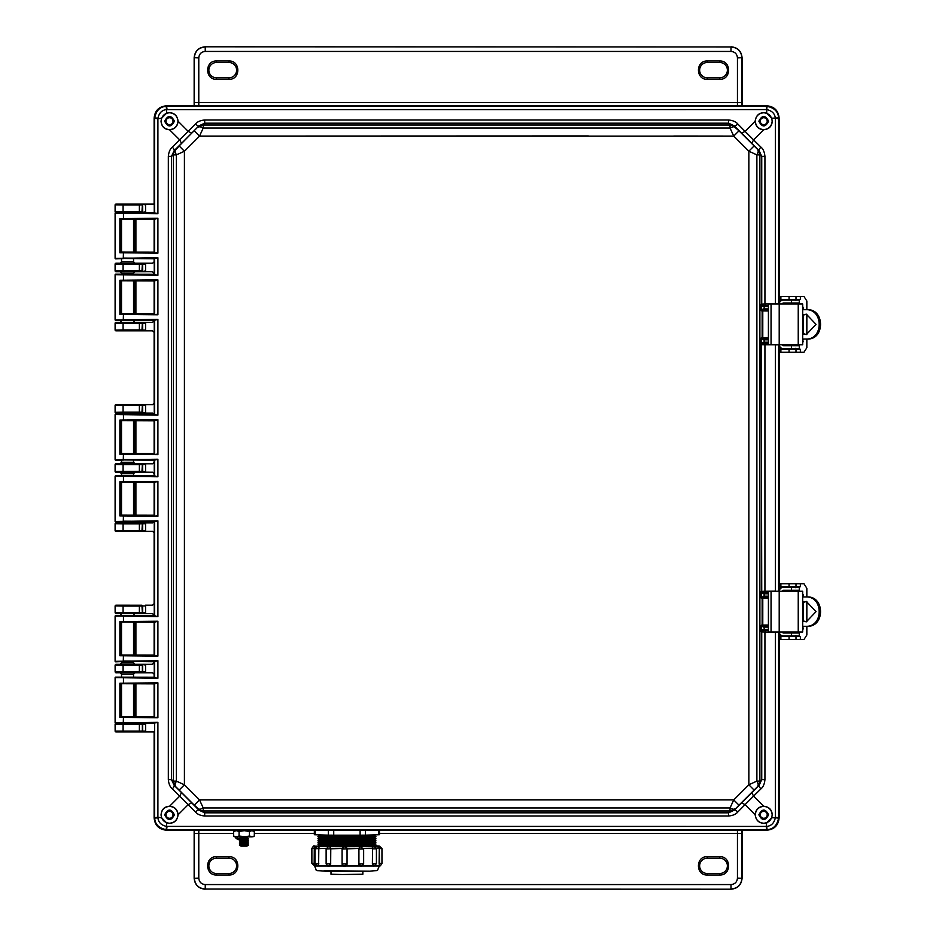 <?xml version="1.0" encoding="UTF-8"?>
<svg xmlns="http://www.w3.org/2000/svg" width="936" height="936" viewBox="0 0 936 936"><rect width="100%" height="100%" fill="white"/><g stroke="black" fill="none" stroke-linecap="round" stroke-linejoin="round"><path stroke-width="1.4" d="M121.516 219.34L121.516 252.076M121.516 258.827L121.516 261.752L133.544 261.752L133.544 258.745M133.544 219.246L133.544 252.158M133.544 677.255L133.544 674.236L121.516 674.248L121.516 677.173M121.516 683.923L121.516 716.66M133.544 683.842L133.544 716.754M133.544 615.631L121.516 615.549M121.516 622.3L121.516 655.036M121.516 661.787L121.516 662.817L133.544 662.817L135.041 664.314L145.583 664.314L145.583 672.762L152.591 672.762L154.124 674.248L154.124 677.243M133.544 622.218L133.544 655.118M133.544 661.705L133.544 662.817M154.124 460.243L154.124 462.29L152.591 463.776L145.583 463.776L145.583 472.224L135.041 472.224L133.544 473.721L121.516 473.721L121.516 475.699M121.516 482.45L121.516 515.186M133.544 473.721L133.544 475.78M133.544 482.356L133.544 515.268M121.516 420.814L121.516 453.55M121.516 460.301L121.516 462.279L133.544 462.279L133.544 460.219M133.544 420.732L133.544 453.644M154.124 258.757L154.124 261.752L152.591 263.238L145.583 263.238L145.583 271.686L135.041 271.686L133.544 273.183L121.516 273.183L121.516 274.213M121.516 280.964L121.516 313.7M121.516 320.451L133.544 320.369M133.544 273.183L133.544 274.295M133.544 280.882L133.544 313.782M154.124 212.647L134.737 212.507M128.22 212.413L127.53 212.413M134.433 212.671L115.853 212.542L115.105 211.805L115.105 204.844L115.853 204.095L145.583 204.095L145.583 212.542L141.933 212.495L145.677 211.758M775.347 118.732L775.347 303.896L778.623 303.744L778.623 118.732L775.336 118.217C774.879 113.642 772.013 110.764 766.713 109.594L766.713 113.233L771.697 118.217L778.588 117.866C778.202 111.665 774.365 107.827 767.064 106.341L766.198 106.306L766.713 105.791C774.294 106.493 778.436 110.635 779.138 118.217L779.138 303.989L779.138 118.217C778.342 110.717 774.212 106.587 766.713 105.791L166.538 105.791C159.05 106.587 154.908 110.717 154.124 118.217L154.124 204.095L115.853 204.095M134.433 723.329L145.583 723.458L145.677 731.121L115.14 731.133L115.853 731.905L154.124 731.905L154.124 817.783C154.908 825.283 159.05 829.413 166.538 830.209L766.713 830.209C774.212 829.413 778.342 825.283 779.138 817.783L779.138 632.011A4.469 4.469 90 0 0 783.584 635.989L799.274 635.989L799.274 633.005L783.584 633.005A1.486 1.486 -90 0 1 782.18 632.011M115.853 731.905L115.877 731.87A0.749 0.749 -135 0 1 115.14 731.133L115.105 724.195L115.853 723.458L135.041 723.458M115.877 731.87L141.933 731.847L142.705 731.11L142.705 724.242L141.933 723.505L154.124 723.352M154.124 252.135L154.124 219.27M139.382 204.247L139.382 204.996L142.705 204.89L142.705 211.758L115.853 212.542M145.677 731.121L145.583 731.905L141.933 731.847M779.138 344.74L779.138 591.26L779.138 344.74A4.469 4.469 90 0 0 783.584 348.719L799.274 348.719L799.274 345.735L783.584 345.735A1.486 1.486 -90 0 1 782.18 344.74M145.677 270.902L141.933 271.639L152.591 271.686L154.124 274.283M154.124 280.905L154.124 313.771M154.124 320.393L152.591 322.382L145.583 322.382L145.583 330.829L152.591 330.829L154.124 332.315L154.124 403.147L152.591 404.633L145.583 404.633L145.583 413.08L152.591 413.08L154.124 414.566M154.124 420.755L154.124 453.621M145.677 471.44L142.705 471.428L141.933 472.177L152.591 472.224L154.124 473.71L154.124 475.757M154.124 482.379L154.124 515.245M154.124 521.434L152.591 522.92L145.583 522.92L145.583 531.367L152.591 531.367L154.124 532.853L154.124 603.685L152.591 605.171L145.583 605.171L145.583 613.618L152.591 613.618L154.124 615.607M154.124 622.229L154.124 655.095M154.124 661.717L152.591 664.314L141.933 664.361L145.677 665.087M154.124 683.865L154.124 716.73M115.853 723.458L145.677 724.23M133.544 674.248L135.041 672.762L145.583 672.762L141.933 672.715L142.705 671.966L142.705 665.098L139.382 665.203L139.382 671.861L145.677 671.978M115.853 672.762L139.382 672.61L139.382 671.861L123.084 671.861L115.14 671.99L115.853 672.762L120.159 672.738M115.853 664.314L115.14 665.087L115.14 671.99L115.105 665.051L115.853 664.314L120.03 664.314L121.516 662.817M133.544 615.104L135.041 613.618L145.583 613.618L141.933 613.571L142.705 612.823L142.705 605.966L145.677 605.943M115.853 613.618L139.382 613.466L139.382 612.717L142.354 612.752L141.933 605.218L142.705 605.966L139.382 606.072L139.382 612.717L115.14 612.846L115.853 613.618L120.159 613.595M115.853 605.171L115.14 605.943L115.14 612.846L115.105 605.92L115.853 605.171L141.933 605.218M145.677 530.583L142.705 530.572L141.933 531.32L145.583 531.367L115.853 531.367L115.105 530.618L115.105 523.669L115.853 522.92L135.041 522.92L133.544 521.422M145.677 523.704L139.382 523.821L139.382 530.466L142.705 530.572L142.705 523.704L141.933 522.967L145.583 522.92L135.041 522.92M121.516 473.721L120.03 472.224L134.737 472.189M128.22 472.095L127.53 472.095M120.03 472.224L115.853 472.224L115.105 471.475L115.105 464.525L115.853 463.776L135.041 463.776L133.544 462.279M145.677 464.56L139.382 464.677L139.382 471.323L142.705 471.428L142.705 464.572L141.933 463.823L145.583 463.776L135.041 463.776M145.677 412.296L141.933 413.033L145.583 413.08L134.737 413.045M128.22 412.951L127.53 412.951M121.516 414.578L120.03 413.08L115.853 413.08L115.105 412.331L115.105 405.382L115.853 404.633L145.583 404.633L115.853 404.633M145.677 330.045L142.705 330.034L141.933 330.782L145.583 330.829L115.853 330.829L115.105 330.08L115.105 323.131L115.853 322.382L135.041 322.382L133.544 320.896M145.677 323.166L139.382 323.283L139.382 329.928L142.705 330.034L142.705 323.177L141.933 322.429L145.583 322.382L135.041 322.382M121.516 273.172L120.03 271.686L134.737 271.651M128.22 271.557L127.53 271.557M120.03 271.686L115.853 271.686L115.105 270.949L115.105 263.987L115.853 263.238L135.041 263.238L133.544 261.752M145.677 264.022L139.382 264.139L139.382 270.796L142.705 270.902L142.705 264.034L141.933 263.285L145.583 263.238L135.041 263.238M123.084 212.39L123.084 211.653L115.14 211.77A0.749 0.749 -135 0 0 115.877 212.519M145.677 612.846L142.354 612.752L141.933 613.571M141.933 404.68L142.705 405.428L139.382 405.534L139.382 412.179L142.705 412.296L142.705 405.428L145.677 405.417M141.933 204.153L145.677 204.89M115.877 204.13A0.749 0.749 -45 0 0 115.14 204.867L123.084 204.996L123.084 204.247M115.877 723.481L115.14 724.23L139.382 724.347L139.382 731.753M135.041 672.762L120.03 672.762L121.516 674.248M135.041 664.314L120.03 664.314M115.877 664.338L139.382 664.466L139.382 665.203L123.084 665.203L123.084 672.61M135.041 613.618L120.03 613.618L121.516 615.104M115.877 605.194L139.382 605.323L139.382 606.072L123.084 606.072L123.084 613.466M123.084 531.215L123.084 530.466L139.382 530.466L139.382 531.215L115.853 531.367M121.516 521.422L120.03 522.92M123.084 472.072L123.084 471.323L139.382 471.323L139.382 472.072L115.853 472.224M120.03 463.776L121.516 462.302M120.03 413.08L135.041 413.08L133.544 414.578M123.084 412.928L123.084 412.179L139.382 412.179L139.382 412.928L115.853 413.08M123.084 330.677L123.084 329.928L139.382 329.928L139.382 330.677L115.853 330.829M120.03 322.382L121.516 320.908M123.084 271.534L123.084 270.796L139.382 270.796L139.382 271.534L115.853 271.686M120.03 263.238L121.516 261.764M115.105 665.051L123.084 665.203L123.084 664.466M115.105 605.92L123.084 606.072L123.084 605.323M141.933 522.967L115.877 522.943A0.749 0.749 -45 0 0 115.14 523.692L123.084 523.821L123.084 530.466L115.14 530.595A0.749 0.749 -135 0 0 115.877 531.332M141.933 463.823L115.877 463.8A0.749 0.749 -45 0 0 115.14 464.548L123.084 464.677L123.084 471.323L115.14 471.451A0.749 0.749 -135 0 0 115.877 472.2M115.877 404.668A0.749 0.749 -45 0 0 115.14 405.405L123.084 405.534L123.084 412.179L115.14 412.308A0.749 0.749 -135 0 0 115.877 413.057M141.933 322.429L115.877 322.405A0.749 0.749 -45 0 0 115.14 323.154L123.084 323.283L123.084 329.928L115.14 330.057A0.749 0.749 -135 0 0 115.877 330.806M141.933 263.285L115.877 263.273A0.749 0.749 -45 0 0 115.14 264.01L123.084 264.139L123.084 270.796L115.14 270.913A0.749 0.749 -135 0 0 115.877 271.662M754.088 790.066L748.847 784.801L733.73 799.917L738.995 805.159L757.821 786.38L758.23 784.228L756.885 781.115L759.892 781.104L759.892 154.896L756.885 154.885L748.847 151.199L748.847 784.766L756.885 781.115L756.885 154.885L758.23 151.772L757.821 149.62L738.995 130.841L733.73 136.083L748.847 151.199L754.088 145.934M751.748 792.616L753.562 796.126L745.068 804.632L741.546 802.819L759.084 785.374L757.821 786.38L759.892 781.104L761.74 779.653L759.084 785.374A4.973 1.252 -134.6 0 0 760.898 788.896C763.168 787.059 764.513 783.982 764.934 779.653L761.74 779.653L761.74 631.929L764.934 631.999L764.934 779.653M763.6 306.528L761.74 304.071L761.74 156.347L759.892 154.896L757.821 149.62L759.084 150.626L761.74 156.347L764.934 156.347L764.934 304.001L761.225 304.141L762.629 306.283L764.162 306.528L764.162 308.903L761.225 310.799L763.144 308.903M738.995 130.841L732.9 125.541A7.453 1.416 111.5 0 1 733.052 126.723L730.045 128.045L730.045 125.038L203.217 125.038L203.217 128.045L199.532 136.083L733.754 136.106M732.9 125.541L730.045 125.038L728.582 123.189L728.582 119.995L204.68 119.995C200.339 120.428 197.25 121.774 195.437 124.032A4.973 1.252 -135.4 0 0 198.947 125.845L179.162 145.934L184.415 151.246L176.377 154.885L173.371 154.896L173.371 781.104L176.377 781.115L184.415 784.801L184.415 151.246L199.602 136.083L588.346 135.954M673.756 136.024L733.73 136.083L730.045 128.045L203.217 128.045L200.105 126.711L197.952 127.109L203.217 125.038L204.68 123.189L198.947 125.845L181.514 143.383L179.7 139.873L188.194 131.368L191.704 133.181M179.162 145.934L173.874 152.03A7.453 1.416 21.5 0 1 175.055 151.878L176.377 154.885L176.377 781.115L175.032 784.228L175.441 786.38L194.267 805.159L199.532 799.917L184.415 784.801L179.162 790.066M173.874 152.03L173.371 154.896L171.522 156.347L168.328 156.347C168.784 151.96 170.13 148.871 172.353 147.104L179.7 139.873L169.533 129.765C164.373 129.379 161.53 126.524 161.027 121.2L161.565 118.217L166.538 113.233L166.538 109.594C161.963 110.05 159.097 112.917 157.927 118.217L154.674 117.866L154.639 118.732L154.639 213.069L156.066 213.151L121.294 212.542M175.055 151.878L175.441 149.62L174.166 150.626L171.522 156.347L171.522 779.653L173.371 781.104L175.441 786.38L174.166 785.374L171.522 779.653L168.328 779.653L168.328 156.347M194.267 805.159L200.362 810.459A7.453 1.416 -68.5 0 1 200.199 809.277L203.217 807.955L203.217 810.962L730.045 810.962L730.045 807.955L733.73 799.917L199.497 799.894M200.362 810.459L203.217 810.962L204.68 812.811L204.68 816.005L728.582 816.005C732.911 815.584 735.988 814.238 737.825 811.968A4.973 1.252 44.6 0 0 734.304 810.155L738.995 805.159M732.9 810.459A7.453 1.416 -111.5 0 0 733.052 809.277L735.31 808.891L730.045 810.962L728.582 812.811L734.304 810.155L741.546 802.819M772.177 121.2C771.65 116.099 768.83 113.279 763.729 112.753C758.628 113.279 755.808 116.099 755.282 121.2C755.808 126.301 758.628 129.121 763.729 129.648C768.83 129.121 771.65 126.301 772.177 121.2M766.713 113.233L763.729 112.694C758.745 112.94 755.89 115.783 755.153 121.235L745.068 131.368L753.562 139.873L751.748 143.383L759.084 150.626A4.973 1.252 -45.4 0 1 760.898 147.104C763.132 148.871 764.478 151.96 764.934 156.347M760.898 147.104L753.562 139.873L763.729 129.765C769.123 129.109 771.966 126.255 772.235 121.2L771.697 118.217M177.98 121.2C177.442 116.099 174.634 113.279 169.533 112.753C164.42 113.279 161.612 116.099 161.074 121.2C161.612 126.301 164.42 129.121 169.533 129.648C174.634 129.121 177.442 126.301 177.98 121.2M195.437 124.032L188.194 131.368L178.097 121.235C177.372 115.807 174.505 112.963 169.533 112.694L166.538 113.233M178.097 121.235C177.583 126.43 174.751 129.273 169.603 129.776M161.565 118.217L157.903 118.732L157.903 213.665L115.105 213.045L115.105 258.371L157.903 257.751L157.903 275.289L115.105 274.669L115.105 319.995L157.903 319.375L157.903 415.151L115.105 414.519L115.105 459.845L157.903 459.225L157.903 476.775L115.105 476.155L115.105 521.481L157.903 520.849L157.903 616.625L115.105 616.005L115.105 661.331L157.903 660.711L157.903 678.249L115.105 677.629L115.105 722.955L157.903 722.335L154.639 722.931L154.639 817.268L154.674 818.134L157.927 817.783C158.371 822.358 161.249 825.236 166.538 826.406L166.538 822.767L161.565 817.783L161.027 814.8C161.612 819.901 164.42 822.721 169.533 823.247C174.634 822.721 177.442 819.901 177.98 814.8C177.442 809.698 174.634 806.879 169.533 806.352C164.42 806.879 161.612 809.698 161.074 814.8C161.53 809.476 164.373 806.621 169.533 806.235L169.603 806.224C174.751 806.727 177.583 809.57 178.097 814.765L188.194 804.632L179.7 796.126L181.514 792.616L174.166 785.374A4.973 1.252 134.6 0 1 172.353 788.896C170.13 787.129 168.784 784.04 168.328 779.653M166.538 822.767L169.533 823.306C174.505 823.06 177.36 820.217 178.097 814.765M772.177 814.8C771.65 809.698 768.83 806.879 763.729 806.352C758.628 806.879 755.808 809.698 755.282 814.8C755.808 819.901 758.628 822.721 763.729 823.247C768.83 822.721 771.65 819.901 772.177 814.8M154.674 818.134C155.048 824.335 158.898 828.173 166.198 829.659L766.198 829.694L767.064 829.659L766.713 826.406C771.287 825.95 774.166 823.083 775.336 817.783L771.697 817.783L772.235 814.8C771.954 809.745 769.123 806.89 763.729 806.235L753.562 796.126L760.898 788.896M771.697 817.783L766.713 822.767L766.198 826.418L166.538 826.406L166.198 829.659M737.825 811.968L745.068 804.632L755.165 814.765C755.843 820.123 758.698 822.966 763.729 823.306L766.713 822.767M768.596 121.2C765.355 114.929 762.115 114.929 758.874 121.2C762.115 127.471 765.355 127.471 768.596 121.2M768.397 121.2C765.285 115.175 762.173 115.175 759.061 121.2C762.173 127.226 765.285 127.226 768.397 121.2M174.388 121.2C171.148 114.929 167.907 114.929 164.666 121.2C167.907 127.471 171.148 127.471 174.388 121.2M174.201 121.2C171.089 115.175 167.965 115.175 164.853 121.2C167.965 127.226 171.089 127.226 174.201 121.2M174.388 814.8C171.148 808.528 167.907 808.528 164.666 814.8C167.907 821.071 171.148 821.071 174.388 814.8M174.201 814.8C171.089 808.774 167.965 808.774 164.853 814.8C167.965 820.825 171.089 820.825 174.201 814.8M768.596 814.8C765.355 808.528 762.115 808.528 758.874 814.8C762.115 821.071 765.355 821.071 768.596 814.8M768.397 814.8C765.285 808.774 762.173 808.774 759.061 814.8C762.173 820.825 765.285 820.825 768.397 814.8M733.754 799.894L199.532 799.917L203.217 807.955L730.045 807.955L733.052 809.277M199.497 136.106L194.267 130.841M728.582 119.995C732.923 120.428 736 121.774 737.825 124.032A4.973 1.252 135.4 0 1 734.304 125.845L735.31 127.109L733.052 126.723M204.68 119.995L204.68 123.189L728.582 123.189L734.304 125.845L751.748 143.383M204.68 816.005C200.339 815.572 197.25 814.226 195.437 811.968A4.973 1.252 -44.6 0 1 198.947 810.155L197.952 808.891L200.199 809.277M728.582 816.005L728.582 812.811L204.68 812.811L198.947 810.155L181.514 792.616M741.546 133.181L745.068 131.368L737.825 124.032M181.514 143.383L174.166 150.626A4.973 1.252 45.4 0 0 172.353 147.104M191.704 802.819L188.194 804.632L195.437 811.968M763.6 593.798L761.225 591.4L762.629 593.541L764.162 593.787L764.162 596.173L761.225 598.069L763.121 597.203A0.994 0.983 -81.6 0 0 762.138 598.198L762.782 598.198L762.782 625.061L762.138 625.061A0.994 0.983 -98.4 0 0 763.121 626.055L762.782 625.061L768.409 625.014M768.409 308.903L764.162 308.903L764.162 309.898L763.121 309.945A0.994 0.983 -81.6 0 0 762.138 310.939L762.138 337.802A0.994 0.983 -98.4 0 0 763.121 338.797L761.225 337.931L764.162 339.826L764.162 342.213L762.629 342.459L761.225 344.6L762.547 343.348L761.74 344.67L764.934 344.74L764.934 591.26L761.225 591.4L761.225 598.069L762.138 598.198L762.138 625.061L761.225 625.201L764.162 627.097L764.162 629.472L762.629 629.717L761.225 631.858L763.6 629.472M762.629 306.283L761.225 304.141L761.225 310.799L762.782 310.939L762.782 337.802L761.225 337.931L761.74 591.33L762.629 593.541M768.409 626.008L762.793 626.102L761.225 625.201L761.225 631.858L762.629 629.717M763.659 129.776C758.511 129.273 755.68 126.43 755.153 121.235M755.165 814.765C755.68 809.57 758.511 806.727 763.659 806.224M768.409 596.173L764.162 596.173L764.162 597.168L762.793 597.156L763.144 596.162M778.612 344.74L775.347 344.846L775.347 591.154L764.934 591.26L765.449 592.745L763.402 592.804L764.162 592.804L764.162 593.787L768.409 593.787M762.629 342.459L762.547 343.348L763.402 343.196L763.6 342.202M768.409 342.213L764.162 342.213L764.162 343.196L763.402 343.196L765.449 343.255L764.934 344.74L775.359 344.74M768.409 339.826L764.162 339.826L764.162 338.832L762.793 338.844L763.144 339.838M768.409 338.75L763.121 338.797L762.782 337.802L768.409 337.744M775.359 303.989L764.934 304.001L765.449 305.487L763.402 305.545L764.162 305.534L764.162 306.528L768.409 306.528M768.409 629.472L764.162 629.472L764.162 630.466L763.402 630.454L765.449 630.513L764.934 631.999L775.347 632.104L775.336 817.783L778.588 818.134L778.623 817.268L778.623 632.256L775.359 632.011M768.409 627.097L764.162 627.097L764.162 626.102L762.793 626.102L763.144 627.097M119.867 717.362L119.867 683.221L157.903 682.847L157.903 717.748L119.867 717.362L121.329 716.637L154.253 716.707L123.447 716.917L123.283 722.662L156.066 722.849M157.903 717.748L156.066 717.222M157.903 682.847L154.124 683.97L154.253 716.707M157.903 678.249L115.608 677.137L154.288 677.219M157.903 660.711L154.253 661.705L154.253 677.255L156.066 677.734M119.867 655.738L119.867 621.598L157.903 621.223L157.903 656.113L119.867 655.738L121.329 655.013L154.253 655.083L123.447 655.294L123.283 661.038L156.066 661.225M157.903 656.113L156.066 655.598M157.903 621.223L154.124 622.335L154.253 655.083M157.903 616.625L115.608 615.502L154.288 615.595M157.903 520.849L154.253 521.843L154.253 615.631L156.066 616.11M119.867 515.888L119.867 481.747L157.903 481.361L157.903 516.262L119.867 515.888L121.329 515.151L154.253 515.233L123.447 515.432L123.283 521.188L156.066 521.364M157.903 516.262L156.066 515.748M157.903 481.361L154.124 482.485L154.253 515.233M157.903 476.775L115.608 475.652L154.288 475.745M157.903 459.225L154.253 460.219L154.253 475.78L156.066 476.26M119.867 454.252L119.867 420.112L157.903 419.737L157.903 454.639L119.867 454.252L121.329 453.527L154.253 453.609L123.447 453.808L123.283 459.553L156.066 459.74M157.903 454.639L156.066 454.124M157.903 419.737L154.124 420.861L154.253 453.609M157.903 415.151L115.608 414.028L154.288 414.11M157.903 319.375L154.253 320.369L154.253 414.157L156.066 414.636M119.867 314.402L119.867 280.262L157.903 279.887L157.903 314.777L119.867 314.402L121.329 313.677L154.253 313.747L123.447 313.958L123.283 319.702L156.066 319.89M157.903 314.777L156.066 314.262M157.903 279.887L154.124 281.011L154.253 313.747M157.903 275.289L115.608 274.178L154.288 274.26M157.903 257.751L154.253 258.745L154.253 274.295L156.066 274.774M119.867 252.779L119.867 218.638L157.903 218.252L157.903 253.153L119.867 252.779L121.329 252.053L154.253 252.123L123.447 252.334L123.283 258.079L156.066 258.266M157.903 253.153L156.066 252.638M157.903 218.252L154.124 219.375L154.253 252.123M157.903 213.665L156.066 213.151M775.359 591.26L778.612 591.26M767.064 106.341L766.713 109.594L766.198 106.306L166.198 106.341L166.538 109.594L766.198 109.582M766.713 105.791L166.538 105.791C158.956 106.493 154.826 110.635 154.124 118.217L154.253 212.671L131.449 212.671M166.198 106.341C159.998 106.727 156.148 110.565 154.674 117.866M779.138 118.217L778.623 118.732L778.588 117.866M154.639 722.931L154.124 817.783C154.826 825.365 158.956 829.507 166.538 830.209L766.713 830.209C774.294 829.507 778.436 825.365 779.138 817.783L779.138 632.011M121.294 723.458L115.608 723.458L123.447 723.165M131.449 723.329L154.288 723.364M119.867 683.221L156.066 683.362M154.253 683.877L120.744 683.713M115.105 661.331L154.288 661.74M115.608 661.822L123.447 661.53M119.867 621.598L156.066 621.738M154.253 622.253L120.744 622.077M115.105 521.481L154.288 521.89M115.608 521.972L123.447 521.68M119.867 481.747L156.066 481.876M154.253 482.391L120.744 482.227M115.105 459.845L154.288 460.255M115.608 460.348L123.447 460.056M119.867 420.112L156.066 420.252M154.253 420.767L120.744 420.603M115.105 319.995L154.288 320.404M115.608 320.498L123.447 320.194M119.867 280.262L156.066 280.402M154.253 280.917L120.744 280.753M115.105 258.371L154.288 258.781M115.608 258.863L123.447 258.57M119.867 218.638L156.066 218.778M154.253 219.293L120.744 219.118M767.064 829.659C773.265 829.273 777.102 825.435 778.588 818.134M778.588 344.74L778.588 591.26M133.544 716.496L135.895 716.473L135.895 684.122L133.544 684.087M121.516 684.005L121.516 716.578M133.544 654.872L135.895 654.837L135.895 622.487L133.544 622.463M121.516 622.381L121.516 654.954M133.544 515.011L135.895 514.987L135.895 482.637L133.544 482.613M121.516 482.531L121.516 515.104M133.544 453.387L135.895 453.363L135.895 421.013L133.544 420.989M121.516 420.896L121.516 453.469M133.544 313.537L135.895 313.513L135.895 281.163L133.544 281.128M121.516 281.046L121.516 313.618M133.544 251.913L135.895 251.878L135.895 219.527L133.544 219.504M121.516 219.422L121.516 251.995M748.847 784.766L748.847 151.234M771.053 591.26L768.409 591.26L768.409 632.011L771.053 632.011L771.053 591.26L802.678 591.26L802.678 632.011L771.053 632.011M806.844 596.969L806.844 588.276L804.001 583.795L779.817 583.795L779.817 586.778L800.362 586.778L800.362 583.795L801.813 583.795M801.813 639.463L800.35 639.463L800.362 636.48L779.817 636.48L779.817 639.463L804.001 639.463L806.844 634.994L806.844 626.289M802.468 592.991L802.678 594.489M802.678 628.781L803.252 626.289M803.252 621.036L803.252 602.222M803.252 596.969L803.252 594.489M803.252 628.781L802.468 630.267M798.981 633.005L795.998 633.005M795.998 632.748L795.483 632.011M795.483 591.26L795.53 590.511L798.981 590.265M806.844 601.45L806.844 621.808M794.547 636.48L795.916 635.485M793.658 636.48A1.486 1.486 90 0 0 794.769 635.989M794.769 587.281A1.486 1.486 90 0 0 793.658 586.778M795.916 587.773L794.547 586.778M798.513 590.511L798.466 591.26M798.466 632.011L798.513 632.748M800.362 586.778L800.35 583.795M779.817 639.463L779.817 636.48M779.817 583.795L779.817 586.778M802.678 621.095L806.352 621.82L816.028 611.629L806.352 601.438L802.678 602.164M806.715 601.45L802.678 602.491M779.138 591.248A4.469 4.469 -90 0 1 783.584 587.281L783.163 587.281A4.469 4.469 90 0 0 779.138 589.809M782.18 591.26A1.486 1.486 -90 0 1 783.584 590.265L799.274 590.265L799.274 587.281L783.584 587.281M779.138 633.45A4.469 4.469 90 0 0 783.163 635.989L783.584 635.989M802.678 626.289L807.066 626.289C825.049 627.307 825.002 595.928 807.066 596.969L802.678 596.969M805.685 596.969C823.657 595.916 823.703 627.319 805.685 626.289M802.678 620.779L806.493 621.797M771.053 303.989L768.409 303.989L768.409 344.74L771.053 344.74L771.053 303.989L802.678 303.989L802.678 344.74L771.053 344.74M806.844 309.711L806.844 301.006L804.001 296.536L779.817 296.536L779.817 299.52L800.362 299.52L800.362 296.536L801.813 296.536M801.813 352.205L800.35 352.205L800.362 349.222L779.817 349.222L779.817 352.205L804.001 352.205L806.844 347.724L806.844 339.031M802.468 305.733L802.678 307.219M802.678 341.511L803.252 339.031M803.252 333.778L803.252 314.964M803.252 309.711L803.252 307.219M803.252 341.511L802.468 343.009M798.981 345.735L795.998 345.735M795.998 345.489L795.483 344.74M795.483 303.989L795.53 303.252L798.981 302.995M806.844 314.192L806.844 334.55M794.547 349.222L795.916 348.227M793.658 349.222A1.486 1.486 90 0 0 794.769 348.719M794.769 300.011A1.486 1.486 90 0 0 793.658 299.52M795.916 300.514L794.547 299.52M798.513 303.252L798.466 303.989M798.466 344.74L798.513 345.489M800.362 299.52L800.35 296.536M779.817 352.205L779.817 349.222M779.817 296.536L779.817 299.52M802.678 333.836L806.352 334.561L816.028 324.371L806.352 314.18L802.678 314.905M806.715 314.192L802.678 315.221M779.138 303.989A4.469 4.469 -90 0 1 783.584 300.011L783.163 300.011A4.469 4.469 90 0 0 779.138 302.55M782.18 303.989A1.486 1.486 -90 0 1 783.584 302.995L799.274 302.995L799.274 300.011L783.584 300.011M779.138 346.191A4.469 4.469 90 0 0 783.163 348.719L783.584 348.719M802.678 339.031L807.066 339.031C825.049 340.049 825.002 308.669 807.066 309.711L802.678 309.711M805.685 309.711C823.657 308.658 823.703 340.06 805.685 339.031M802.678 333.508L806.493 334.538M233.567 833.461L198.783 833.461L198.806 830.209M737.439 830.209L737.451 833.461L379.501 833.461M741.92 830.209L741.932 833.461L737.451 833.461L737.451 878.108L742.084 878.272C741.394 884.859 737.743 888.51 731.156 889.2L205.241 889.036C198.572 888.428 194.934 884.777 194.314 878.108L194.325 830.209M707.3 856.686C695.483 856.124 695.483 875.558 707.3 874.996L719.725 874.996C731.531 875.499 731.531 856.183 719.725 856.686L707.3 856.686L707.3 858.172L719.725 858.172A7.663 7.663 0 0 1 727.389 865.847A7.663 7.663 0 0 1 719.725 873.51L707.3 873.51A7.663 7.663 0 0 1 699.637 865.847A7.663 7.663 0 0 1 707.3 858.172M228.946 858.172A7.663 7.663 0 0 1 236.609 865.847A7.663 7.663 0 0 1 228.946 873.51L216.52 873.51A7.663 7.663 0 0 1 208.857 865.847A7.663 7.663 0 0 1 216.52 858.172L228.946 858.172L228.946 856.686L216.52 856.686C204.715 856.183 204.715 875.499 216.52 874.996L228.946 874.996C240.751 875.499 240.751 856.183 228.946 856.686M741.932 833.461L741.932 878.108C741.312 884.777 737.662 888.428 730.993 889.036L730.993 884.567L205.241 884.567C201.322 884.192 199.169 882.04 198.783 878.108L198.783 833.461L194.314 833.461M742.084 878.272L742.084 830.209M194.15 830.209L194.15 878.272L198.783 878.108M205.089 889.2C198.49 888.51 194.852 884.859 194.15 878.272M198.806 105.791L198.783 102.539L737.451 102.539L737.439 105.791M194.325 105.791L194.314 102.539L198.783 102.539L198.783 57.892L194.15 57.728C194.852 51.141 198.49 47.49 205.089 46.8L730.993 46.964C737.662 47.572 741.312 51.223 741.932 57.892L741.92 105.791M228.946 79.314C240.751 79.876 240.751 60.442 228.946 61.004L216.52 61.004C204.715 60.501 204.715 79.817 216.52 79.314L228.946 79.314L228.946 77.828L216.52 77.828A7.663 7.663 0 0 1 208.857 70.153A7.663 7.663 0 0 1 216.52 62.49L228.946 62.49A7.663 7.663 0 0 1 236.609 70.153A7.663 7.663 0 0 1 228.946 77.828M707.3 77.828A7.663 7.663 0 0 1 699.637 70.153A7.663 7.663 0 0 1 707.3 62.49L719.725 62.49A7.663 7.663 0 0 1 727.389 70.153A7.663 7.663 0 0 1 719.725 77.828L707.3 77.828L707.3 79.314L719.725 79.314C731.531 79.817 731.531 60.501 719.725 61.004L707.3 61.004C695.495 60.501 695.495 79.817 707.3 79.314M194.314 102.539L194.314 57.892C194.934 51.223 198.572 47.572 205.241 46.964L205.241 51.433L730.993 51.433C734.924 51.808 737.077 53.96 737.451 57.892L737.451 102.539L741.932 102.539M194.15 57.728L194.15 105.791M742.084 105.791L742.084 57.728L737.451 57.892M731.156 46.8C737.743 47.49 741.394 51.141 742.084 57.728M767.204 814.8A3.475 3.475 0 0 1 763.729 818.275A3.475 3.475 0 0 1 760.254 814.8A3.475 3.475 0 0 1 763.729 811.325A3.475 3.475 0 0 1 767.204 814.8M767.204 121.2A3.475 3.475 0 0 1 763.729 124.675A3.475 3.475 0 0 1 760.254 121.2A3.475 3.475 0 0 1 763.729 117.725A3.475 3.475 0 0 1 767.204 121.2M173.008 814.8A3.475 3.475 0 0 1 169.533 818.275A3.475 3.475 0 0 1 166.046 814.8A3.475 3.475 0 0 1 169.533 811.325A3.475 3.475 0 0 1 173.008 814.8M173.008 121.2A3.475 3.475 0 0 1 169.533 124.675A3.475 3.475 0 0 1 166.046 121.2A3.475 3.475 0 0 1 169.533 117.725A3.475 3.475 0 0 1 173.008 121.2M362.852 871.334L362.852 874.247L342.248 874.505L330.993 874.247L330.993 871.334M372.388 863.717L372.54 848.858L372.388 863.717L373.85 866.069A2.387 1.334 -89.3 0 1 373.85 866.069A2.387 1.334 -89.3 0 1 372.54 863.717L376.424 863.682L376.424 848.823L372.54 848.858A2.387 1.334 -89.3 0 1 373.885 846.437L377.641 846.156L379.127 847.934L376.307 848.098M372.388 848.858L372.446 848.215L363.554 848.344M361.249 866.256L358.851 863.893L363.648 863.87L363.648 849.01L358.921 849.034A2.387 2.141 -87.9 0 1 361.074 846.635L372.364 846.425L372.446 848.215M361.074 866.256A2.387 2.141 -87.9 0 1 358.921 863.893L358.921 849.034L358.851 863.893M358.851 849.034L358.933 848.39L342.096 849.069A2.387 2.375 76.4 0 1 344.471 846.682L342.085 849.069L342.085 863.928L347.045 863.928L347.045 849.069A2.387 2.375 -103.6 0 0 344.67 846.682L360.278 846.6L358.933 848.39M344.776 866.315A2.387 2.375 -103.6 0 0 347.045 863.928L347.057 849.069M347.057 863.928L344.67 866.315M342.178 848.414L326.126 848.975L326.126 863.834L330.665 863.858L330.665 848.999A2.387 1.977 -91.5 0 0 328.688 846.589L344.471 846.682M330.771 863.858L328.735 866.221A2.387 1.977 -91.5 0 0 330.665 863.858L330.771 848.999M326.219 848.297L315.069 848.753L315.069 863.612L318.638 863.647L318.638 848.788A2.387 1.041 -90.5 0 0 317.596 846.366L328.466 846.589A2.387 1.977 88.5 0 1 328.524 846.589L328.688 846.589M318.802 863.647L317.62 865.999A2.387 1.041 -90.5 0 0 317.62 865.999A2.387 1.041 -90.5 0 0 318.638 863.647L318.802 848.788M315.198 847.981L311.875 848.461L311.875 863.32L314.18 863.366L314.285 846.074L317.468 846.366A2.387 1.041 89.5 0 1 317.491 846.366A2.387 1.041 89.5 0 1 317.503 846.366L317.596 846.366M314.285 865.706L314.367 848.507M314.367 863.366L314.367 865.975C318.357 872.434 312.25 869.79 325.412 871.24L369.884 871.205C380.554 869.766 375.839 872.457 379.466 865.975L314.367 865.975M374.4 845.957L338.399 846.6L319.433 845.957M374.575 844.178L319.27 843.593L324.254 844.471L374.575 844.178L375.956 844.927L317.889 844.892L319.176 846.273M374.575 842.131L319.27 841.546L324.254 842.423L374.575 842.131L375.956 842.845L317.889 842.845L319.27 843.593M374.575 840.095L319.27 839.51L324.254 840.388L374.575 840.095L375.956 840.809L317.889 840.809L319.27 841.546M374.575 838.048L319.27 837.463L324.254 838.34L374.575 838.048L375.956 838.761L317.889 838.761L319.27 839.51M374.575 836L319.27 835.415L324.254 836.293L374.575 836L375.956 836.714L317.889 836.714L319.27 837.463M379.501 830.209L379.501 834.69L378.67 834.748L378.67 830.209M365.485 830.209L365.485 835.146L378.67 834.748M365.485 835.146L360.103 835.193L360.103 830.209M333.731 830.209L333.731 835.193L360.103 835.193M333.731 835.193L328.349 835.146L328.349 830.209M315.163 830.209L315.163 834.748L328.349 835.146M315.163 834.748L314.332 834.69L314.332 830.209M379.56 865.788L379.115 863.448L381.958 863.402L381.958 848.542L379.291 848.589L379.56 846.156L374.692 845.887L378.167 846.156M381.958 863.402C380.531 865.765 379.747 866.56 379.618 865.788L379.291 848.589L379.115 863.448M379.115 848.589L379.127 847.934M374.107 846.437A2.387 1.334 90.7 0 0 374.026 846.437L372.481 846.413M374.622 845.887L376.225 845.863A2.387 1.041 89.5 0 1 376.225 845.863A2.387 1.041 89.5 0 1 376.249 845.863L374.599 845.887M314.367 847.864L316.181 846.085L314.367 847.864M318.755 848.145L319.235 846.355M330.689 848.355L329.718 846.565M346.975 848.425L344.799 846.659M363.402 848.999L360.454 846.6M249.444 831.484L251.878 830.677L254.323 831.484L254.323 836.035L252.942 836.842L249.444 836.035L249.444 831.484L244.249 830.677L239.066 831.484L239.066 836.035L236.317 836.842L233.567 836.035L233.567 831.484L236.317 830.677L239.066 831.484M246.437 836.842L239.066 836.035M254.323 836.035L251.878 836.842L234.948 836.842L233.567 836.035M252.942 830.677L254.323 831.484M249.444 836.035L244.249 836.842M234.948 830.677L233.567 831.484M240.751 839.767L239.815 839.767A5.522 5.452 -90 0 1 234.994 836.842M240.552 839.639A5.522 5.452 -90 0 1 236.925 836.842M253.41 830.209L234.48 830.209M240.575 837.58A3.533 3.487 -90 0 1 239.359 836.842M246.952 837.825L240.938 837.825L239.359 838.855L248.531 838.855L246.952 837.825L248.438 836.842M246.952 839.896L240.938 839.896L239.359 840.926L248.531 840.926L246.952 839.896L248.531 838.855M246.952 841.967L240.938 841.967L239.359 842.997L248.531 842.997L246.952 841.967L248.531 840.926M246.952 844.038L240.938 844.038L239.359 845.068L248.531 845.068L246.952 844.038L248.531 842.997M248.531 845.068L246.952 846.109L240.938 846.109L239.359 845.068M141.933 212.495L142.354 204.961L141.605 204.212M139.382 212.39L141.605 212.425M141.605 731.788L142.354 731.039L142.354 724.312L139.382 723.61M115.105 211.805L115.14 204.867M139.382 211.653L123.084 211.653L123.084 204.996L139.382 204.996L139.382 211.653M115.14 731.133L115.105 724.195M123.084 723.61L123.084 731.753M139.382 672.61L141.933 672.715M141.605 672.645L142.354 671.896L142.354 665.168L139.382 664.466M139.382 613.466L141.605 613.501M141.605 605.288L139.382 605.323M141.933 531.32L142.354 523.774L141.605 523.037M139.382 531.215L141.605 531.25M141.933 472.177L142.354 464.642A0.749 0.737 -101.3 0 0 141.605 463.893M139.382 472.072L141.605 472.107M141.933 413.033L142.354 405.499L141.605 404.75M139.382 412.928L141.605 412.963M141.933 330.782L142.354 323.248L141.605 322.499M139.382 330.677L141.605 330.712M141.933 271.639L142.354 264.104L141.605 263.355M139.382 271.534L141.605 271.569M115.14 671.99L115.877 672.727M115.14 612.846L115.877 613.595M139.382 523.072L139.382 523.821L123.084 523.821L123.084 523.072M139.382 463.928L139.382 464.677L123.084 464.677L123.084 463.928M139.382 404.785L139.382 405.534L123.084 405.534L123.084 404.785M139.382 322.534L139.382 323.283L123.084 323.283L123.084 322.534M115.105 270.949L115.14 264.01M139.382 263.39L139.382 264.139L123.084 264.139L123.084 263.39M115.14 523.692L115.14 530.595M115.14 464.548L115.14 471.451M115.14 405.405L115.14 412.308M115.14 323.154L115.14 330.057M758.23 784.228A7.453 5.511 -10.1 0 0 759.892 781.232M758.23 151.772A7.453 5.511 10.1 0 1 759.892 154.768M200.105 126.711A7.453 5.511 -79.9 0 1 203.1 125.038M175.032 784.228A7.453 5.511 -169.9 0 1 173.359 781.232M169.603 806.224L179.7 796.126L172.353 788.896M123.447 212.835L123.447 219.082M123.447 274.47L123.447 280.706M123.447 414.32L123.447 420.568M123.447 475.944L123.447 482.192M123.447 615.806L123.447 622.042M123.447 677.43L123.447 683.666M157.903 722.335L157.903 817.268L161.565 817.783M768.409 598.256L762.782 598.198L763.121 597.203L768.409 597.25M768.409 310.986L762.782 310.939L763.121 309.945L768.409 309.991M166.538 105.791L167.053 109.582M768.409 305.464L765.449 305.487M154.124 817.783L157.903 817.268M154.639 683.444L154.639 717.14M154.639 661.307L154.639 677.652M154.639 621.82L154.639 655.516M154.639 521.457L154.639 616.028M154.639 481.97L154.639 515.654M154.639 459.833L154.639 476.167M154.639 420.346L154.639 454.03M154.639 319.972L154.639 414.543M154.639 280.484L154.639 314.18M154.639 258.348L154.639 274.693M154.639 218.86L154.639 252.556M157.903 118.732L154.124 118.217M167.053 826.418L166.538 830.209M766.713 830.209L766.198 826.418M775.347 817.268L779.138 817.783M765.449 630.513L768.409 630.536M765.449 343.255L768.409 343.278M768.409 592.722L765.449 592.745M764.162 305.534L768.409 305.534M121.072 716.859L121.072 683.725M123.447 716.917L120.744 716.882M121.072 655.235L121.072 622.101M123.447 655.294L120.744 655.247M121.072 515.385L121.072 482.239M123.447 515.432L120.744 515.397M121.072 453.761L121.072 420.615M123.447 453.808L120.744 453.773M121.072 313.899L121.072 280.765M123.447 313.958L120.744 313.923M121.072 252.275L121.072 219.141M123.447 252.334L120.744 252.287M768.409 630.466L764.162 630.466M764.162 626.102L768.409 626.102M768.409 597.168L764.162 597.168M768.409 343.196L764.162 343.196M764.162 592.804L768.409 592.804M764.162 338.832L768.409 338.832M768.409 309.898L764.162 309.898M134.901 684.087L134.901 716.496M134.901 622.463L134.901 654.872M134.901 482.613L134.901 515.011M134.901 420.989L134.901 453.387M134.901 281.128L134.901 313.537M134.901 219.504L134.901 251.913M779.208 632.011L779.208 591.26M798.232 632.011L798.232 591.26M795.027 633.005L795.027 632.011L795.015 633.005M795.027 591.26L795.027 590.265L795.015 591.26M780.893 639.463L780.893 636.48M789.048 639.463L789.048 636.48M795.998 639.463L795.998 636.48M795.998 583.795L795.998 586.778M789.048 583.795L789.048 586.778M780.893 583.795L780.893 586.778M791.528 633.005L791.528 635.989M791.528 587.281L791.528 590.265M779.208 344.74L779.208 303.989M798.232 344.74L798.232 303.989M795.027 345.735L795.027 344.74L795.015 345.735M795.027 303.989L795.027 302.995L795.015 303.989M780.893 352.205L780.893 349.222M789.048 352.205L789.048 349.222M795.998 352.205L795.998 349.222M795.998 296.536L795.998 299.52M789.048 296.536L789.048 299.52M780.893 296.536L780.893 299.52M791.528 345.735L791.528 348.719M791.528 300.011L791.528 302.995M314.332 833.461L254.323 833.461M737.451 878.108C737.077 882.04 734.924 884.192 730.993 884.567M228.946 873.51L228.946 874.996M216.52 873.51L216.52 874.996M216.52 858.172L216.52 856.686M719.725 856.686L719.725 858.172M719.725 873.51L719.725 874.996M707.3 873.51L707.3 874.996M731.156 889.2L205.241 889.036L205.241 884.567M198.783 57.892C199.169 53.96 201.322 51.808 205.241 51.433M707.3 62.49L707.3 61.004M719.725 62.49L719.725 61.004M719.725 77.828L719.725 79.314M216.52 79.314L216.52 77.828M216.52 62.49L216.52 61.004M228.946 62.49L228.946 61.004M205.089 46.8L730.993 46.964L730.993 51.433M319.27 845.641L374.575 845.641L374.505 846.273M344.647 866.315L344.471 866.315A2.387 2.375 76.4 0 1 342.096 863.928L342.085 849.069M374.014 866.069L376.424 863.682M369.755 871.205L324.09 870.667M319.153 846.355L317.409 846.366L315.069 848.753M329.554 846.565L328.524 846.589M360.278 846.6L361.074 846.635M372.364 846.425L373.885 846.437M374.692 845.887L376.33 845.875M315.069 863.612L317.468 865.999M379.653 848.496L381.958 848.542L379.49 846.156M376.424 848.823L374.026 846.437A2.387 1.334 90.7 0 0 373.99 846.437M135.895 716.473L135.895 684.122M135.895 654.837L135.895 622.487M135.895 514.987L135.895 482.637M135.895 453.363L135.895 421.013M135.895 313.513L135.895 281.163M135.895 251.878L135.895 219.527M800.362 636.48L800.362 639.463M800.362 349.222L800.362 352.205M363.648 863.87L360.945 866.256M345.232 866.245L344.717 866.315C344.284 866.876 343.407 866.081 342.085 863.928M311.875 848.461C313.314 846.097 314.098 845.302 314.215 846.074L314.379 846.074M319.27 844.178L317.889 844.892M319.27 842.131L317.889 842.845M319.27 840.095L317.889 840.809M319.27 838.048L317.889 838.761M319.27 836L317.889 836.714M319.27 835.415L318.135 834.83M374.575 835.415L375.71 834.83M374.575 837.463L375.956 836.749M374.575 839.51L375.956 838.796M374.575 841.546L375.956 840.832M374.575 843.593L375.956 842.88M374.575 845.641L375.956 844.927M377.196 846.015L376.225 845.863M314.356 865.706L311.875 863.32M328.793 866.221L328.747 866.221C328.29 866.783 327.425 865.987 326.126 863.834M328.466 846.589L326.126 848.975M240.938 844.038L239.359 842.997M240.938 841.967L239.359 840.926M240.938 839.896L239.359 838.855M240.938 837.825L239.44 836.842"/></g></svg>
